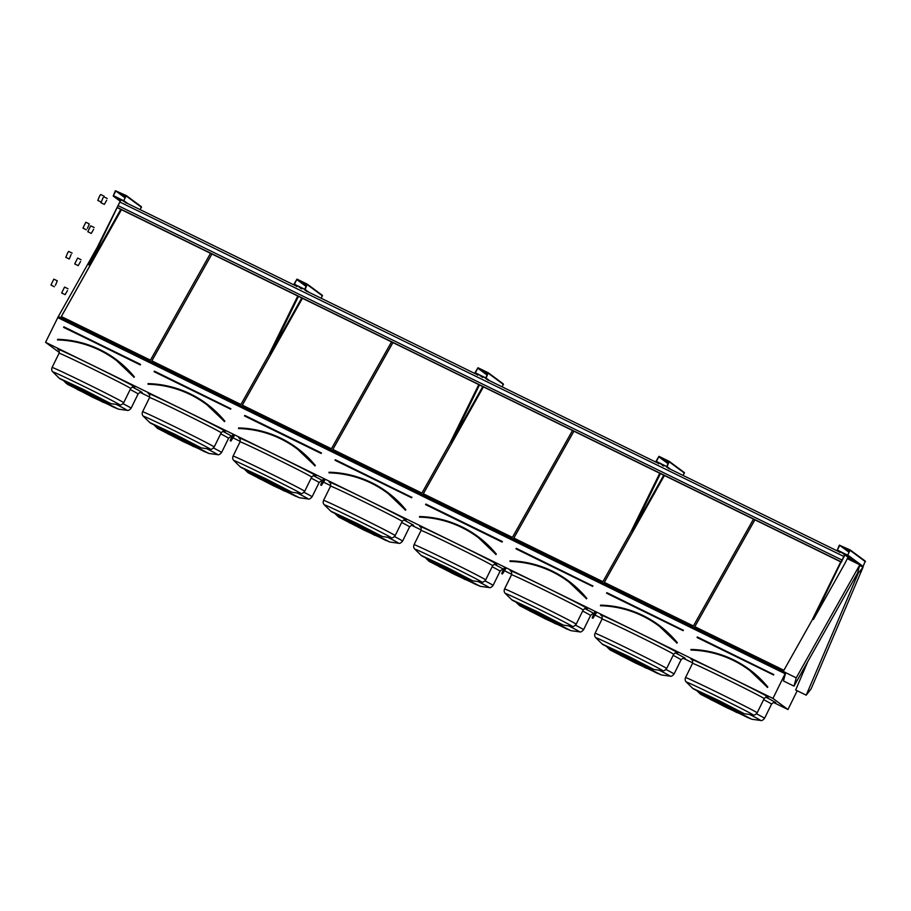<?xml version="1.0" encoding="UTF-8"?>
<svg xmlns="http://www.w3.org/2000/svg" width="911" height="911" viewBox="0 0 911 911"><rect width="100%" height="100%" fill="white"/><g stroke="black" fill="none" stroke-linecap="round" stroke-linejoin="round"><path stroke-width="1.37" d="M59.34 352.511L45.55 342.308L58.327 316.504L785.726 672.614L783.46 680.972L793.993 686.131L857.558 573.076L859.813 564.786L796.248 677.841L785.715 672.682M797.205 690.754L787.969 709.532L773.541 702.472M692.724 662.901L683.045 658.163M602.217 618.592L595.282 615.198M593.653 614.401L592.549 613.866M511.72 574.294L504.785 570.89M503.157 570.104L502.063 569.557M421.246 529.997L411.567 525.26M330.739 485.688L323.804 482.283M322.175 481.498L321.071 480.951M240.242 441.38L233.307 437.986M231.679 437.189L230.574 436.654M149.757 397.082L140.078 392.345M787.969 709.532L772.949 698.43L45.55 342.308M230.939 441.061L230.244 440.719L230.563 439.626L232.795 434.763L234.332 435.731L230.939 441.061L233.478 435.105M321.435 485.358L320.74 485.028L321.059 483.923L323.28 479.072L324.828 480.04L321.435 485.358L323.974 479.402M502.416 573.964L501.722 573.634L504.273 567.678L505.821 568.646L502.416 573.964L504.967 568.009M592.913 618.273L592.218 617.931L592.537 616.838L594.769 611.976L596.306 612.944L592.913 618.273L595.452 612.317M844.804 554.662L843.427 553.979L844.804 554.662M846.33 555.79L845.465 555.346L846.33 555.79M853.072 560.948L853.914 561.597M843.358 553.581L841.969 552.909L843.358 553.581M854.256 561.825L855.087 562.463M845.807 555.573L847.993 557.19L844.93 563.431L813.375 619.537L844.599 554.776L845.442 555.391M865.245 561.096L863.127 566.437L859.688 565.264M847.446 555.505L837.152 550.46L839.338 545.165L850.248 549.993L847.446 555.505L862.512 566.653M859.813 564.786L849.28 559.627L849.906 558.318L847.993 557.19M849.747 558.056L853.448 560.789L852.855 561.37M120.856 200.238L119.478 199.555L120.856 200.238M119.409 199.156L118.02 198.484L119.409 199.156M120.776 209.371L89.426 265.112L88.606 264.68L120.639 200.34M123.497 201.08L113.203 196.036L115.39 190.741L126.299 195.569L123.497 201.08L126.139 203.039M767.461 687.327L749.138 669.858A103.011 102.431 126.5 0 1 767.461 687.327L749.138 669.858A103.011 102.431 126.5 0 0 691.005 649.896L691.016 649.589A103.319 102.738 126.5 0 1 749.32 669.608A103.319 102.738 126.5 0 1 767.7 687.133L767.461 687.327M754.866 519.794L694.786 626.654L783.893 670.28L812.635 619.161M754.9 519.817L694.82 626.666M714.953 699.477L721.876 702.882L714.953 699.477M723.106 703.338L733.492 708.211L723.083 703.394M723.881 703.839L741.748 712.596L723.881 703.839M722.97 703.486L740.825 712.356L722.97 703.486M719.394 701.789L729.404 707.073L719.394 701.789M715.249 699.716L703.338 694.136L715.249 699.716M712.949 698.509L695.07 689.741L712.949 698.509M713.848 698.851L695.993 689.98L713.905 698.748M717.424 700.559L707.414 695.275L717.424 700.559M722.366 704.966L729.29 708.359L722.366 704.966M730.52 708.826L740.905 713.689L730.497 708.883M731.282 709.316L749.161 718.084L731.282 709.316M730.383 708.974L748.238 717.845L730.383 708.974M726.807 707.266L736.817 712.55L726.807 707.266M722.662 705.205L710.751 699.614L722.662 705.205M720.362 703.987L702.483 695.23L720.362 703.987M721.261 704.34L703.406 695.469L721.318 704.237M724.837 706.036L714.828 700.753L724.837 706.036M676.862 643.132A102.863 102.271 -53.5 0 0 600.52 605.758L600.52 605.291A103.319 102.738 126.5 0 1 658.824 625.31A103.319 102.738 126.5 0 1 677.203 642.824L676.987 643.052M658.824 625.31C641.469 612.659 622.031 605.986 600.52 605.291L600.508 605.599A103.011 102.431 126.5 0 1 658.642 625.55A103.011 102.431 126.5 0 1 676.964 643.018L658.642 625.55L676.964 643.018M664.37 475.496L604.289 582.345L693.396 625.971L753.477 519.122M664.404 475.519L604.323 582.368M624.468 655.18L631.391 658.573L624.468 655.18M632.61 659.04L642.995 663.903L632.587 659.097M633.384 659.53L651.263 668.298L633.384 659.53M632.485 659.188L650.34 668.059L632.485 659.188M628.909 657.48L638.918 662.764L628.909 657.48M624.752 655.419L612.841 649.828L624.752 655.419M622.452 654.2L604.574 645.443L622.452 654.2M623.363 654.553L605.496 645.683L623.409 654.451M626.927 656.25L616.929 650.966L626.927 656.25M631.881 660.657L638.805 664.062L631.881 660.657M640.023 664.518L650.408 669.391L640 664.574M640.797 665.019L658.676 673.776L640.797 665.019M639.886 664.666L657.753 673.536L639.886 664.666M636.322 662.969L646.32 668.253L636.322 662.969M632.166 660.908L620.254 655.316L632.166 660.908M629.865 659.689L611.987 650.921L629.865 659.689M630.765 660.031L612.909 651.16L630.822 659.928M634.341 661.739L624.331 656.455L634.341 661.739M586.365 598.823A102.863 102.271 -53.5 0 0 510.023 561.461L510.023 560.982A103.319 102.738 126.5 0 1 568.327 581.002A103.319 102.738 126.5 0 1 586.707 598.527L586.49 598.743M568.327 581.002C550.973 568.35 531.534 561.677 510.023 560.982L510.023 561.29A103.011 102.431 126.5 0 1 568.145 581.252A103.011 102.431 126.5 0 1 586.468 598.721L568.145 581.252L586.468 598.721M573.873 431.188L513.793 538.048L602.9 581.673L631.642 530.555M573.919 431.21L513.838 538.059M533.971 610.871L540.895 614.276L533.971 610.871M542.125 614.731L552.499 619.605L542.091 614.788M542.888 615.232L560.766 623.989L542.888 615.232M541.988 614.879L559.844 623.75L541.988 614.879M538.412 613.183L548.422 618.467L538.412 613.183M534.256 611.11L522.345 605.53L534.256 611.11M531.967 609.903L514.089 601.135L531.967 609.903M532.867 610.245L515.011 601.374L532.912 610.142M536.442 611.953L526.433 606.669L536.442 611.953M541.385 616.36L548.308 619.753L541.385 616.36M549.538 620.22L559.912 625.083L549.504 620.277M550.301 620.71L568.179 629.478L550.301 620.71M549.401 620.368L567.257 629.239L549.401 620.368M545.826 618.66L555.835 623.944L545.826 618.66M541.669 616.599L529.758 611.008L541.669 616.599M539.369 615.38L521.491 606.624L539.369 615.38M540.28 615.734L522.413 606.863L540.325 615.631M543.856 617.43L533.846 612.146L543.856 617.43M495.869 554.526A102.863 102.271 -53.5 0 0 419.538 517.152L419.538 516.685A103.319 102.738 126.5 0 1 477.831 536.704A103.319 102.738 126.5 0 1 496.21 554.218L496.005 554.446M477.831 536.704C460.476 524.053 441.038 517.38 419.538 516.685L419.527 516.992A103.011 102.431 126.5 0 1 477.649 536.943A103.011 102.431 126.5 0 1 495.971 554.412L477.649 536.943L495.971 554.412M423.342 493.762L483.422 386.913L423.296 493.739L512.415 537.365L572.495 430.516M443.475 566.574L450.398 569.967L443.475 566.574M451.628 570.434L462.014 575.296L451.605 570.491M452.391 570.924L470.27 579.692L452.391 570.924M451.492 570.582L469.347 579.453L451.492 570.582M447.916 568.874L457.926 574.158L447.916 568.874M443.771 566.813L431.848 561.222L443.771 566.813M441.471 565.594L423.592 556.837L441.471 565.594M442.37 565.947L424.515 557.076L442.416 565.845M445.946 567.644L435.936 562.36L445.946 567.644M450.888 572.051L457.812 575.456L450.888 572.051M459.042 575.911L469.427 580.785L459.007 575.968M459.804 576.412L477.683 585.169L459.804 576.412M458.905 576.059L476.76 584.93L458.905 576.059M455.329 574.363L465.339 579.647L455.329 574.363M451.173 572.302L439.261 566.71L451.173 572.302M448.884 571.083L431.005 562.315L448.884 571.083M449.783 571.425L431.928 562.554L449.829 571.322M453.359 573.133L443.35 567.849L453.359 573.133M405.372 510.217A102.863 102.271 -53.5 0 0 329.042 472.855L329.042 472.376A103.319 102.738 126.5 0 1 387.346 492.395A103.319 102.738 126.5 0 1 405.725 509.921L405.509 510.137M387.346 492.395C369.98 479.744 350.553 473.071 329.042 472.376L329.03 472.684A103.011 102.431 126.5 0 1 387.164 492.646A103.011 102.431 126.5 0 1 405.486 510.114L387.164 492.646L405.486 510.114M392.892 342.582L332.811 449.442L421.918 493.067L450.66 441.949M392.926 342.604L332.845 449.453M352.978 522.265L359.902 525.67L352.978 522.265M361.132 526.125L371.517 530.999L361.109 526.182M361.895 526.626L379.773 535.383L361.895 526.626M360.995 526.273L378.851 535.144L360.995 526.273M357.419 524.577L367.429 529.86L357.419 524.577M353.274 522.504L341.363 516.924L353.274 522.504M350.974 521.297L333.096 512.529L350.974 521.297M351.874 521.639L334.018 512.768L351.931 521.536M355.449 523.347L345.44 518.063L355.449 523.347M360.392 527.754L367.315 531.147L360.392 527.754M368.545 531.614L378.93 536.477L368.522 531.671M369.308 532.104L387.186 540.872L369.308 532.104M368.408 531.762L386.264 540.633L368.408 531.762M364.833 530.054L374.842 535.338L364.833 530.054M360.688 527.993L348.765 522.402L360.688 527.993M358.387 526.774L340.509 518.017L358.387 526.774M359.287 527.127L341.431 518.257L359.344 527.025M362.863 528.824L352.853 523.54L362.863 528.824M314.876 465.92A102.863 102.271 -53.5 0 0 238.545 428.546L238.545 428.079A103.319 102.738 126.5 0 1 296.849 448.098A103.319 102.738 126.5 0 1 315.229 465.612L315.012 465.84M296.849 448.098C279.483 435.447 260.056 428.774 238.545 428.079L238.534 428.386A103.011 102.431 126.5 0 1 296.667 448.337A103.011 102.431 126.5 0 1 314.99 465.806L296.667 448.337L314.99 465.806M302.395 298.284L242.315 405.133L331.422 448.759L391.502 341.91M302.429 298.296L242.349 405.156M262.493 477.968L269.417 481.361L262.493 477.968M270.635 481.828L281.021 486.69L270.613 481.885M271.41 482.318L289.288 491.086L271.41 482.318M270.499 481.976L288.366 490.847L270.499 481.976M266.934 480.268L276.933 485.552L266.934 480.268M262.778 478.207L250.867 472.615L262.778 478.207M260.478 476.988L242.599 468.231L260.478 476.988M261.377 477.341L243.522 468.47L261.434 477.239M264.953 479.038L254.943 473.754L264.953 479.038M269.907 483.445L276.83 486.85L269.907 483.445M278.049 487.305L288.434 492.179L278.026 487.362M278.823 487.806L296.701 496.563L278.823 487.806M277.912 487.453L295.779 496.324L277.912 487.453M274.348 485.757L284.346 491.04L274.348 485.757M270.191 483.695L258.28 478.104L270.191 483.695M267.891 482.477L250.013 473.709L267.891 482.477M268.791 482.819L250.935 473.948L268.847 482.716M272.366 484.527L262.357 479.243L272.366 484.527M224.493 421.508L206.171 404.04A103.011 102.431 126.5 0 1 224.493 421.508L206.171 404.04A103.011 102.431 126.5 0 0 148.037 384.078L148.049 383.77A103.319 102.738 126.5 0 1 206.353 403.789A103.319 102.738 126.5 0 1 224.732 421.315L224.493 421.508M151.864 360.847L211.944 253.998L151.818 360.836L240.925 404.461L269.667 353.343M171.997 433.659L178.92 437.064L171.997 433.659M180.15 437.519L190.524 442.393L180.116 437.576M180.913 438.02L198.792 446.777L180.913 438.02M180.014 437.667L197.869 446.538L180.014 437.667M176.438 435.97L186.448 441.254L176.438 435.97M172.281 433.898L160.37 428.318L172.281 433.898M169.981 432.691L152.103 423.922L169.981 432.691M170.892 433.032L153.025 424.162L170.938 432.93M174.468 434.741L164.458 429.457L174.468 434.741M179.41 439.148L186.334 442.541L179.41 439.148M187.564 443.008L197.938 447.87L187.529 443.065M188.326 443.498L206.205 452.266L188.326 443.498M187.427 443.156L205.282 452.027L187.427 443.156M183.851 441.448L193.861 446.732L183.851 441.448M179.695 439.387L167.783 433.795L179.695 439.387M177.394 438.168L159.516 429.411L177.394 438.168M178.305 438.521L160.438 429.65L178.351 438.419M181.87 440.218L171.872 434.934L181.87 440.218M772.949 698.43L785.111 673.719L57.712 317.597M785.111 673.719L785.726 672.614M807.806 661.557L795.667 690.003L806.201 695.161L811.132 688.841L863.059 567.177L859.62 565.492M849.69 558.158L847.947 557.304M849.906 558.318L847.925 557.338M849.371 559.422L847.378 558.443M849.28 559.627L847.287 558.648M121.402 209.678L61.322 316.527L150.44 360.152L210.521 253.304M58.338 316.516L96.486 248.68M863.059 567.177L858.128 573.497L857.49 573.19M858.128 573.497L806.201 695.161M796.248 677.841L793.993 686.131M91.385 395.921L81.375 390.637L91.385 395.921M87.809 394.212L69.953 385.342L87.855 394.11M86.909 393.871L69.031 385.102L86.909 393.871M89.198 395.078L77.287 389.498L89.198 395.078M93.355 397.15L103.364 402.434L93.355 397.15M96.93 398.847L114.786 407.718L96.93 398.847M97.83 399.2L115.708 407.957L97.83 399.2M97.033 398.756L107.452 403.573L97.067 398.699M88.914 394.839L95.837 398.244L88.914 394.839M83.971 390.432L73.962 385.148L83.971 390.432M80.396 388.735L62.54 379.864L80.441 388.633M79.496 388.382L61.618 379.625L79.496 388.382M81.785 389.601L69.874 384.009L81.785 389.601M85.941 391.662L95.951 396.945L85.941 391.662M89.517 393.37L107.373 402.241L89.517 393.37M90.417 393.711L108.295 402.48L90.417 393.711M89.62 393.279L100.039 398.084L89.654 393.222M81.5 389.361L88.424 392.755L81.5 389.361M121.448 209.689L61.367 316.55M133.894 377.313A102.863 102.271 -53.5 0 0 57.552 339.94L57.575 339.325A103.478 102.886 126.5 0 1 134.373 376.915L134.031 377.234M57.575 339.325L57.552 339.78A103.011 102.431 126.5 0 1 115.674 359.731A103.011 102.431 126.5 0 1 133.997 377.2L115.674 359.731L133.997 377.2M141.285 206.672L140.305 209.712M126.094 195.979L123.668 200.739L113.408 195.626L115.834 190.877L126.094 195.979M122.04 194.35L123.418 195.034L122.04 194.35M123.554 195.478L124.944 196.161L123.554 195.478M120.582 193.28L121.972 193.963L120.582 193.28M89.426 265.112L119.831 202.014L843.78 556.439L119.831 202.014M88.606 264.68L89.301 265.021M322.278 295.278L321.298 298.318M305.105 289.47L294.048 284.061L296.986 279.13L307.28 284.175L305.105 289.47L308.761 292.18M307.075 284.585L304.65 289.345L294.401 284.232L296.815 279.483L307.075 284.585M301.848 288.844L300.459 288.161L301.848 288.844M300.391 287.762L299.013 287.09L300.391 287.762M303.021 282.957L304.411 283.64L303.021 282.957M304.547 284.084L305.925 284.767L304.547 284.084M301.575 281.886L302.953 282.569L301.575 281.886M503.271 383.884L502.28 386.924M486.087 378.076L475.041 372.667L477.979 367.737L488.273 372.781L486.087 378.076L489.754 380.787M488.068 373.191L485.643 377.951L475.383 372.838L477.808 368.09L488.068 373.191M482.83 377.45L481.452 376.767L482.83 377.45M481.384 376.368L479.995 375.696L481.384 376.368M484.014 371.563L485.392 372.246L484.014 371.563M485.529 372.69L486.918 373.373L485.529 372.69M482.557 370.492L483.946 371.176L482.557 370.492M684.252 472.49L683.273 475.531M667.08 466.683L656.022 461.273L658.972 456.343L669.266 461.387L667.08 466.683L670.735 469.393M669.05 461.797L666.624 466.557L656.375 461.444L658.801 456.696L669.05 461.797M663.823 466.056L662.434 465.373L663.823 466.056M662.365 464.974L660.987 464.303L662.365 464.974M664.996 460.18L666.385 460.852L664.996 460.18M666.522 461.296L667.9 461.979L666.522 461.296M663.55 459.098L664.928 459.782L663.55 459.098M850.043 550.403L847.617 555.163L837.357 550.05L839.783 545.302L850.043 550.403M845.989 548.786L847.378 549.458L845.989 548.786M847.503 549.902L848.893 550.586L847.503 549.902M844.531 547.705L845.92 548.388L844.531 547.705M301.757 297.977L270.419 353.719L298.478 296.326M269.588 353.286L297.795 295.984M482.75 386.583L451.4 442.325L479.471 384.932L659.746 473.23M450.581 441.892L478.776 384.59L298.466 296.36M663.743 475.189L632.393 530.931L660.452 473.538M631.562 530.498L659.769 473.196M812.555 619.104L840.751 561.802M238.659 444.716L240.276 441.323M232.863 437.326L232.305 438.817L232.863 437.326M230.563 439.626L231.257 439.956M321.059 483.923L321.754 484.265M323.348 481.634L322.801 483.115L323.348 481.634M329.156 489.025L330.773 485.62M600.634 621.928L602.251 618.535M510.137 577.631L511.754 574.226M502.052 572.529L502.735 572.871M504.341 570.24L503.794 571.721L504.341 570.24M592.537 616.838L593.232 617.168M594.837 614.538L594.291 616.03L594.837 614.538M117.382 207.492L841.331 561.916L844.565 554.845L841.479 562.03L844.668 554.605M117.371 207.48L841.32 561.905L117.314 207.628M840.739 561.836L660.441 473.572M297.772 296.018L117.485 207.754M841.263 562.053L844.987 554.97M838.826 551.679L668.059 468.083M657.833 463.073L487.066 379.477M476.806 374.455L306.085 290.871M295.824 285.849L125.092 202.265M120.719 200.181L119.819 202.003M842.003 560.049L118.054 205.624M71.115 254.522L69.259 259.02L71.115 254.522M72.14 253.121L68.689 251.425L67.665 252.837L65.797 257.335L69.259 259.02M55.423 285.325L57.291 280.827L55.423 285.325M57.291 280.827L53.84 279.142L50.948 285.041L54.398 286.737M80.555 261.503L78.187 265.636L80.555 261.503M81.079 259.726L77.629 258.041L74.736 263.939L78.187 265.636M67.482 290.541L65.125 294.663L67.482 290.541M68.006 288.764L64.556 287.067L61.663 292.978L65.125 294.663M103.114 197.607L101.258 202.105L103.114 197.607M104.139 196.207L100.688 194.51L99.663 195.922L97.796 200.42L101.258 202.105M87.422 228.422L89.289 223.924L87.422 228.422M89.289 223.924L85.839 222.227L82.947 228.137L86.397 229.823M106.701 200.261L104.332 204.383L106.701 200.261M100.996 201.98L100.882 202.697L104.332 204.383M93.628 229.287L91.259 233.421L93.628 229.287M94.152 227.522L90.701 225.826L87.809 231.724L91.259 233.421M691.893 659.792A42.999 0.82 26.2 0 1 691.301 659.405A42.999 0.82 26.2 0 1 732.08 678.456A42.999 0.82 26.2 0 1 767.381 696.926M765.707 697.131A42.999 0.82 26.2 0 1 774.794 702.415M601.397 615.483A42.999 0.82 26.2 0 1 600.816 615.096A42.999 0.82 26.2 0 1 641.595 634.158A42.999 0.82 26.2 0 1 676.884 652.629M675.21 652.823A42.999 0.82 26.2 0 1 684.298 658.106M510.912 571.186A42.999 0.82 26.2 0 1 510.319 570.798A42.999 0.82 26.2 0 1 551.098 589.85A42.999 0.82 26.2 0 1 586.388 608.32M584.714 608.525A42.999 0.82 26.2 0 1 594.04 613.558M420.415 526.877A42.999 0.82 26.2 0 1 419.823 526.49A42.999 0.82 26.2 0 1 460.602 545.552A42.999 0.82 26.2 0 1 495.903 564.023M494.217 564.216A42.999 0.82 26.2 0 1 503.544 569.25M485.005 580.876A39.902 0.763 26.2 0 1 493.09 585.397L500.082 571.174C502.018 569.386 503.145 568.84 503.464 569.534A42.999 0.82 26.2 0 1 503.305 569.5M329.919 482.579A42.999 0.82 26.2 0 1 329.326 482.192A42.999 0.82 26.2 0 1 370.105 501.244A42.999 0.82 26.2 0 1 405.406 519.714M403.721 519.919A42.999 0.82 26.2 0 1 412.82 525.203M239.422 438.271A42.999 0.82 26.2 0 1 238.83 437.884A42.999 0.82 26.2 0 1 279.62 456.946A42.999 0.82 26.2 0 1 314.91 475.417M313.236 475.61A42.999 0.82 26.2 0 1 322.562 480.644M148.937 393.973A42.999 0.82 26.2 0 1 148.345 393.586A42.999 0.82 26.2 0 1 189.124 412.637A42.999 0.82 26.2 0 1 224.413 431.108M222.739 431.313A42.999 0.82 26.2 0 1 232.066 436.346M132.243 387.004A42.999 0.82 26.2 0 1 141.33 392.288M58.441 349.665A42.999 0.82 26.2 0 1 57.848 349.277A42.999 0.82 26.2 0 1 98.627 368.34A42.999 0.82 26.2 0 1 133.917 386.811M839.862 552.453L837.22 550.495M113.203 196.036L119.933 201.012L113.271 196.07M697.336 636.96L773.792 674.561L697.097 637.347M697.257 637.085L773.815 674.573L697.257 637.085M773.598 674.983L697.063 637.506M767.347 687.429A102.863 102.271 -53.5 0 0 691.016 650.067L690.914 649.873M749.32 669.608C731.954 656.956 712.527 650.283 691.016 649.589L691.016 650.067M691.039 649.441A103.478 102.886 126.5 0 1 767.825 687.042M774.931 702.449L774.942 702.449C774.623 701.743 773.496 702.29 771.56 704.089A39.902 0.763 -153.8 0 0 763.634 699.648M767.517 696.961L767.529 696.961C767.21 696.266 766.083 696.813 764.158 698.6A39.902 0.763 -153.8 0 0 728.686 680.301A39.902 0.763 -153.8 0 0 692.542 663.367C692.747 660.703 692.497 659.473 691.779 659.689L691.779 659.689M692.599 688.283L718.745 700.502L744.378 713.757L718.46 701.789L693.1 688.705L686.336 682.1A37.26 0.706 -153.8 0 1 717.333 696.528A37.26 0.706 -153.8 0 1 753.01 714.782A37.26 0.706 -153.8 0 1 753.09 714.953C754.149 715.477 755.504 714.771 757.155 712.823L764.158 698.6M693.692 689.069L743.137 713.279L693.692 689.069M700.012 693.761L726.158 705.979L751.791 719.246L725.873 707.266L700.513 694.193L697.314 691.107M701.106 694.546L750.55 718.756L701.106 694.546M751.791 719.246L760.503 720.442A37.26 0.706 -153.8 0 0 760.423 720.271A37.26 0.706 -153.8 0 0 749.707 714.486M756.483 713.78A39.902 0.763 26.2 0 1 764.568 718.301L771.56 704.089M686.336 682.1C685.095 680.847 684.833 679.344 685.539 677.579A39.902 0.763 26.2 0 1 721.683 694.512A39.902 0.763 26.2 0 1 757.155 712.823M606.84 592.651L606.567 593.209L683.307 630.253L606.84 592.651L683.307 630.253M606.624 593.061L683.113 630.674L683.387 630.127M683.113 630.674L606.567 593.209M600.543 605.143A103.478 102.886 126.5 0 1 677.328 642.733M684.446 658.141L684.446 658.141C684.127 657.446 682.999 657.993 681.075 659.78A39.902 0.763 -153.8 0 0 673.149 655.339M677.032 652.663L677.032 652.663C676.714 651.957 675.598 652.504 673.662 654.292A39.902 0.763 -153.8 0 0 638.19 635.992A39.902 0.763 -153.8 0 0 602.046 619.059C602.262 616.394 602 615.176 601.283 615.392L601.283 615.392M602.103 643.975L628.248 656.193L653.882 669.46L627.964 657.48L602.604 644.407L595.84 637.802A37.26 0.706 -153.8 0 1 626.848 652.219A37.26 0.706 -153.8 0 1 662.525 670.485A37.26 0.706 -153.8 0 1 662.593 670.655C663.652 671.179 665.007 670.462 666.658 668.515L673.662 654.292M603.196 644.76L652.64 668.97L603.196 644.76M609.516 649.463L635.662 661.682L661.295 674.937L635.377 662.969L610.017 649.885L606.817 646.799M610.609 650.249L660.054 674.459L610.609 650.249M661.295 674.937L670.006 676.133A37.26 0.706 -153.8 0 0 669.927 675.962A37.26 0.706 -153.8 0 0 659.211 670.189M665.987 669.483A39.902 0.763 26.2 0 1 674.072 674.003L681.075 659.78M595.84 637.802C594.598 636.55 594.336 635.035 595.054 633.282A39.902 0.763 26.2 0 1 631.198 650.215A39.902 0.763 26.2 0 1 666.658 668.515M516.355 548.354L592.81 585.955L516.104 548.741M592.81 585.944L516.059 548.547L592.617 586.377L592.89 585.819M592.617 586.377L516.082 548.9M510.046 560.834A103.478 102.886 126.5 0 1 586.843 598.436M593.949 613.843C593.642 613.137 592.514 613.684 590.579 615.483A39.902 0.763 -153.8 0 0 582.653 611.042M586.536 608.354L586.536 608.354C586.228 607.66 585.101 608.206 583.165 609.994A39.902 0.763 -153.8 0 0 547.693 591.694A39.902 0.763 -153.8 0 0 511.549 574.761C511.766 572.097 511.504 570.867 510.786 571.083L510.798 571.083M511.606 599.677L537.752 611.896L563.385 625.151L537.467 613.183L512.107 600.098L505.343 593.494A37.26 0.706 -153.8 0 1 536.351 607.922A37.26 0.706 -153.8 0 1 572.028 626.176A37.26 0.706 -153.8 0 1 572.108 626.347C573.156 626.87 574.511 626.164 576.173 624.217L583.165 609.994M512.699 600.463L562.144 624.673L512.699 600.463M519.019 605.155L545.165 617.373L570.798 630.64L544.88 618.66L519.521 605.587L516.321 602.501M520.113 605.94L569.557 630.15L520.113 605.94M570.798 630.64L579.51 631.835A37.26 0.706 -153.8 0 0 579.442 631.665A37.26 0.706 -153.8 0 0 568.726 625.88M575.501 625.174A39.902 0.763 26.2 0 1 583.575 629.695L590.579 615.483M505.343 593.494C504.102 592.241 503.84 590.738 504.557 588.973A39.902 0.763 26.2 0 1 540.701 605.906A39.902 0.763 26.2 0 1 576.173 624.217M425.858 504.045L502.394 541.521L425.619 504.443M425.779 504.17L502.337 541.658L425.779 504.17M502.12 542.068L425.585 504.603M419.55 516.537A103.478 102.886 126.5 0 1 496.347 554.127M500.082 571.174A39.902 0.763 -153.8 0 0 492.156 566.733M496.039 564.057L496.051 564.057C495.732 563.351 494.605 563.898 492.669 565.685A39.902 0.763 -153.8 0 0 457.197 547.386A39.902 0.763 -153.8 0 0 421.064 530.453C421.269 527.788 421.019 526.569 420.301 526.786L420.301 526.786M421.121 555.368L447.267 567.587L472.889 580.854L446.982 568.874L421.611 555.801L414.847 549.196A37.26 0.706 -153.8 0 1 445.855 563.613A37.26 0.706 -153.8 0 1 481.532 581.878A37.26 0.706 -153.8 0 1 481.612 582.049C482.671 582.573 484.026 581.856 485.677 579.908L492.669 565.685M422.203 556.154L471.659 580.364L422.203 556.154M428.523 560.857L454.669 573.076L480.302 586.331L454.395 574.363L429.024 561.278L425.836 558.192M429.616 561.643L479.061 585.853L429.616 561.643M480.302 586.331L489.025 587.527A37.26 0.706 -153.8 0 0 488.945 587.356A37.26 0.706 -153.8 0 0 478.229 581.582M414.847 549.196C413.617 547.944 413.343 546.429 414.061 544.676A39.902 0.763 26.2 0 1 450.205 561.609A39.902 0.763 26.2 0 1 485.677 579.908M335.362 459.748L411.818 497.349L335.123 460.135M411.818 497.338L335.077 459.941L411.624 497.77L411.897 497.212M411.624 497.77L335.089 460.294M329.053 472.228A103.478 102.886 126.5 0 1 405.85 509.83M412.956 525.237L412.968 525.237C412.649 524.531 411.521 525.078 409.586 526.877A39.902 0.763 -153.8 0 0 401.66 522.436M405.543 519.748L405.554 519.748C405.236 519.054 404.108 519.6 402.172 521.388A39.902 0.763 -153.8 0 0 366.712 503.088A39.902 0.763 -153.8 0 0 330.568 486.155C330.773 483.49 330.522 482.261 329.805 482.477L329.805 482.477M330.625 511.071L356.77 523.29L382.404 536.545L356.486 524.577L331.126 511.492L324.362 504.888A37.26 0.706 -153.8 0 1 355.358 519.316A37.26 0.706 -153.8 0 1 391.035 537.57A37.26 0.706 -153.8 0 1 391.115 537.741C392.174 538.264 393.529 537.558 395.18 535.611L402.172 521.388M331.718 511.857L381.162 536.067L331.718 511.857M338.038 516.548L364.184 528.767L389.817 542.034L363.899 530.054L338.539 516.981L335.339 513.895M339.131 517.334L388.576 541.544L339.131 517.334M389.817 542.034L398.528 543.229A37.26 0.706 -153.8 0 0 398.449 543.058A37.26 0.706 -153.8 0 0 387.733 537.274M394.509 536.568A39.902 0.763 26.2 0 1 402.594 541.088L409.586 526.877M324.362 504.888C323.12 503.635 322.858 502.132 323.564 500.367A39.902 0.763 26.2 0 1 359.708 517.3A39.902 0.763 26.2 0 1 395.18 535.611M244.865 415.439L321.412 452.915L244.626 415.837M321.321 453.04L244.581 415.644L321.139 453.462L321.412 452.915M321.139 453.462L244.592 415.997M238.568 427.931A103.478 102.886 126.5 0 1 315.354 465.521M322.471 480.928C322.152 480.234 321.025 480.78 319.101 482.568A39.902 0.763 -153.8 0 0 311.175 478.127M315.058 475.451L315.058 475.451C314.739 474.745 313.612 475.291 311.687 477.079A39.902 0.763 -153.8 0 0 276.215 458.78A39.902 0.763 -153.8 0 0 240.071 441.846C240.276 439.182 240.026 437.963 239.308 438.18L239.308 438.18M240.128 466.762L266.274 478.981L291.907 492.247L265.989 480.268L240.629 467.195L233.865 460.59A37.26 0.706 -153.8 0 1 264.873 475.007A37.26 0.706 -153.8 0 1 300.539 493.272A37.26 0.706 -153.8 0 1 300.619 493.443C301.678 493.967 303.033 493.25 304.684 491.302L311.687 477.079M241.221 467.548L290.666 491.758L241.221 467.548M247.541 472.251L273.687 484.47L299.32 497.725L273.402 485.757L248.043 472.672L244.843 469.586M248.635 473.037L298.079 497.247L248.635 473.037M299.32 497.725L308.032 498.921A37.26 0.706 -153.8 0 0 307.952 498.75A37.26 0.706 -153.8 0 0 297.237 492.976M304.012 492.27A39.902 0.763 26.2 0 1 312.097 496.791L319.101 482.568M233.865 460.59C232.624 459.338 232.362 457.823 233.079 456.069A39.902 0.763 26.2 0 1 269.212 473.003A39.902 0.763 26.2 0 1 304.684 491.302M154.369 371.141L154.096 371.688L230.836 408.732L154.369 371.141L230.859 408.754L154.153 371.54M230.642 409.164L154.096 371.688M224.391 421.611A102.863 102.271 -53.5 0 0 148.049 384.248L147.958 384.055M206.353 403.789C188.998 391.138 169.56 384.465 148.049 383.77L148.049 384.248M148.072 383.622A103.478 102.886 126.5 0 1 224.869 421.224M231.975 436.631C231.656 435.925 230.54 436.471 228.604 438.259A39.902 0.763 -153.8 0 0 220.678 433.83M224.561 431.142L224.561 431.142C224.254 430.447 223.127 430.994 221.191 432.782A39.902 0.763 -153.8 0 0 185.719 414.482A39.902 0.763 -153.8 0 0 149.575 397.549C149.791 394.884 149.529 393.654 148.812 393.871L148.823 393.871M149.632 422.465L175.777 434.684L201.411 447.939L175.493 435.97L150.133 422.886L143.369 416.281A37.26 0.706 -153.8 0 1 174.377 430.709A37.26 0.706 -153.8 0 1 210.054 448.964A37.26 0.706 -153.8 0 1 210.122 449.134C211.181 449.658 212.536 448.952 214.187 447.005L221.191 432.782M150.725 423.251L200.169 447.46L150.725 423.251M157.045 427.942L183.191 440.161L208.824 453.427L182.906 441.448L157.546 428.375L154.346 425.289M158.138 428.728L207.583 452.938L158.138 428.728M208.824 453.427L217.535 454.623A37.26 0.706 -153.8 0 0 217.467 454.452A37.26 0.706 -153.8 0 0 206.751 448.667M213.516 447.961A39.902 0.763 26.2 0 1 221.601 452.482L228.604 438.259M143.369 416.281C142.127 415.029 141.865 413.526 142.583 411.761A39.902 0.763 26.2 0 1 178.727 428.694A39.902 0.763 26.2 0 1 214.187 447.005M140.419 364.309L63.884 326.833L63.611 327.391L140.556 364.719L63.611 327.391M123.031 403.664A39.902 0.763 26.2 0 1 131.116 408.185L138.108 393.962A39.902 0.763 -153.8 0 0 130.182 389.521M67.642 384.431L117.086 408.64L67.642 384.431M59.078 353.24L52.086 367.463A39.902 0.763 26.2 0 1 88.23 384.396A39.902 0.763 26.2 0 1 123.702 402.696L130.694 388.473A39.902 0.763 -153.8 0 0 95.222 370.173A39.902 0.763 -153.8 0 0 59.078 353.24C59.295 350.576 59.044 349.357 58.327 349.573L58.327 349.573M60.228 378.942L109.673 403.152L60.228 378.942M59.135 378.156L83.186 389.35L110.914 403.641L119.637 404.837A37.26 0.706 -153.8 0 0 119.557 404.666A37.26 0.706 -153.8 0 0 83.88 386.401A37.26 0.706 -153.8 0 0 52.872 371.984L59.636 378.589L85.008 391.662L110.914 403.641M63.861 380.98L66.549 383.645L90.599 394.827L118.328 409.119L127.05 410.314A37.26 0.706 -153.8 0 0 126.971 410.144A37.26 0.706 -153.8 0 0 116.255 404.37M63.884 326.833L140.34 364.434M140.146 364.855L63.668 327.243M115.856 359.492C98.502 346.84 79.063 340.156 57.552 339.473A103.319 102.738 126.5 0 1 115.856 359.492A103.319 102.738 126.5 0 1 134.236 377.006L134.373 376.915M127.779 203.574L124.112 200.864M141.501 207.298L126.435 196.15M125.16 197.881L115.731 190.911M125.194 197.801L115.834 190.877M307.121 291.645L304.479 289.687M296.906 286.635L294.264 284.676M322.483 295.904L307.428 284.756M306.142 286.487L296.713 279.518M306.187 286.407L296.815 279.483M488.114 380.251L485.472 378.293M477.888 375.241L475.246 373.282M503.476 384.51L488.41 373.362M487.134 375.093L477.706 368.124M487.169 375.013L477.808 368.09M669.107 468.858L666.453 466.899M658.881 463.847L656.239 461.888M684.457 473.116L669.403 461.968M668.116 463.699L658.687 456.73M668.162 463.619L658.801 456.696M863.127 566.437L848.061 555.289M865.45 561.723L850.384 550.574M849.109 552.305L839.68 545.336M849.143 552.225L839.783 545.302M760.503 720.442C761.562 720.965 762.917 720.248 764.568 718.301M744.378 713.757L753.09 714.953M685.539 677.579L692.542 663.367M670.006 676.133C671.065 676.657 672.42 675.951 674.072 674.003M653.882 669.46L662.593 670.655M595.054 633.282L602.046 619.059M579.51 631.835C580.569 632.359 581.924 631.642 583.575 629.695M563.385 625.151L572.108 626.347M504.557 588.973L511.549 574.761M489.025 587.527C490.084 588.05 491.439 587.344 493.09 585.397M472.889 580.854L481.612 582.049M414.061 544.676L421.064 530.453M398.528 543.229C399.587 543.753 400.942 543.036 402.594 541.088M382.404 536.545L391.115 537.741M323.564 500.367L330.568 486.155M308.032 498.921C309.091 499.444 310.446 498.738 312.097 496.791M291.907 492.247L300.619 493.443M233.079 456.069L240.071 441.846M217.535 454.623C218.594 455.147 219.95 454.43 221.601 452.482M201.411 447.939L210.122 449.134M142.583 411.761L149.575 397.549M66.549 383.645L92.421 397.15L118.328 409.119M127.05 410.314C128.109 410.838 129.464 410.132 131.116 408.185M119.637 404.837C120.696 405.361 122.051 404.643 123.702 402.696M52.086 367.463C51.369 369.217 51.631 370.731 52.872 371.984M141.478 392.322L141.478 392.322C141.171 391.628 140.043 392.174 138.108 393.962M134.065 386.845L134.076 386.845C133.758 386.139 132.63 386.685 130.694 388.473M141.364 206.717L126.299 195.569M322.346 295.323L307.28 284.175M503.339 383.93L488.273 372.781M684.32 472.536L669.266 461.387M865.313 561.142L850.248 549.993M107.225 198.484L104.025 196.924"/></g></svg>
